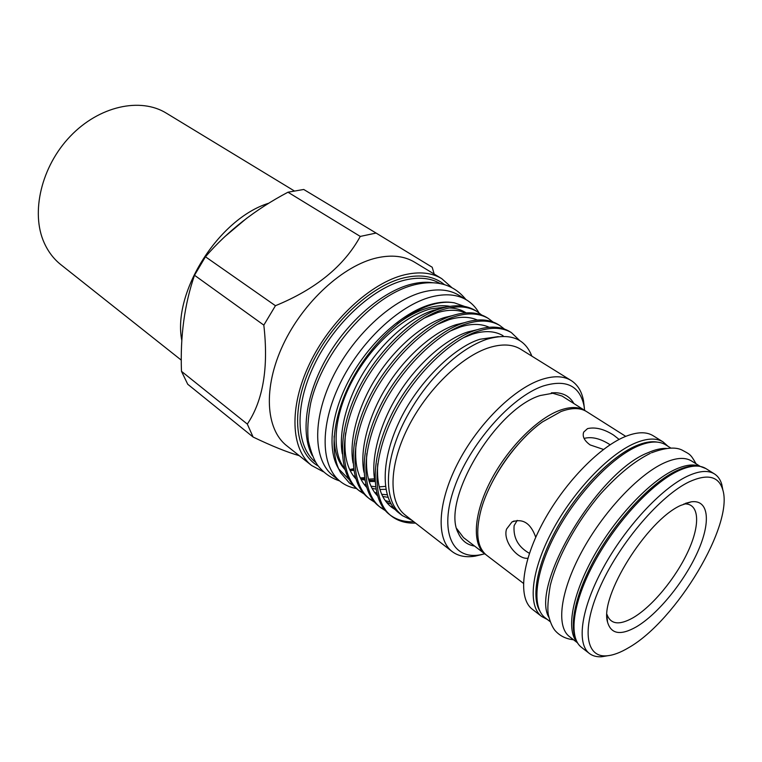<?xml version="1.0" encoding="UTF-8"?>
<svg xmlns="http://www.w3.org/2000/svg" width="762" height="762" viewBox="0 0 762 762"><rect width="100%" height="100%" fill="white"/><g stroke="black" fill="none" stroke-linecap="round" stroke-linejoin="round"><path stroke-width="1.14" d="M294.075 190.786L166.354 113.176C140.532 97.126 99.231 105.908 70.314 136.246C41.281 166.449 30.556 212.684 44.148 242.716C48.177 251.698 53.75 259.023 60.874 264.681L181.299 360.15M680.618 505.454C646.776 520.532 599.361 596.703 607.552 622.106C611.038 634.155 620.639 635.737 636.337 626.859C657.835 614.22 684.228 581.825 697.554 552.145C711.013 522.446 709.146 499.329 691.296 501.815L680.618 505.454M683.933 503.939C699.392 502.844 700.583 524.151 688.257 550.964C676.037 577.777 652.262 606.657 632.908 617.858C619.211 625.497 610.572 624.364 606.981 614.458M628.764 647.624C676.342 620.601 734.435 523.97 722.624 489.29C718.442 476.126 707.317 473.621 689.248 481.803C660.911 495.252 620.868 541.553 601.113 584.654C581.13 627.831 585.121 657.692 606.676 655.825C613.115 655.339 620.478 652.596 628.764 647.624M607.819 655.72L601.78 656.739C596.817 657.073 592.693 655.996 589.407 653.491C576.291 643.709 581.044 608.524 603.142 567.995C625.145 527.485 661.073 488.69 687.124 476.336C698.944 470.783 708.05 469.973 714.432 473.907C717.918 476.117 720.366 479.612 721.776 484.384L722.919 490.395M700.021 466.258L691.62 461.02C685.095 457 675.932 457.638 664.131 462.934C638.165 474.707 602.837 512.426 581.539 552.098C560.137 591.788 556.022 626.574 569.404 636.565L577.234 642.623M699.04 466.077C692.81 463.868 684.724 465.077 674.761 469.678C649.776 481.298 615.82 517.084 594.131 555.593C572.386 594.122 565.995 629.336 576.72 641.766M670.922 448.113L665.645 444.817C658.911 440.674 649.595 441.122 637.708 446.17C611.543 457.4 576.482 494.338 555.708 533.533C534.829 572.757 531.39 607.495 545.201 617.83L550.116 621.63M666.464 448.427C661.149 448.199 655.006 449.628 648.024 452.714C597.618 471.859 530.047 585.454 548.869 617.344M663.121 441.941L653.129 435.721C646.224 431.463 636.746 431.825 624.707 436.778C598.189 447.837 562.88 484.775 542.134 524.151C521.294 563.556 518.15 598.627 532.314 609.248L541.62 616.458C527.618 605.971 531.019 570.871 552.059 531.285C573.005 491.719 608.419 454.485 634.87 443.227C646.881 438.169 656.301 437.74 663.121 441.941L667.979 446.275M585.797 411.109L562.042 396.03L551.364 392.849M584.987 410.566C578.568 406.556 570.014 406.537 559.327 410.489C536.219 419.167 506.749 449.285 490.147 481.908C473.469 514.55 472.04 544.382 485.08 554.079L485.861 554.641M625.735 436.359L586.626 411.604C580.215 407.603 571.671 407.584 560.984 411.556L542.487 421.891C516.15 440.426 489.185 479.155 480.946 510.283C475.269 532.543 477.155 547.526 486.623 555.25L523.408 583.33M603.504 449.447L590.102 444.913C584.264 440.646 582.139 436.35 583.73 432.054L587.531 428.615C595.303 426.853 603.99 429.006 613.562 435.073L619.115 439.436M610.133 444.76C600.389 438.493 591.693 436.388 584.073 438.436M517.198 520.37L514.121 525.647C513.102 537.782 518.208 547.011 529.438 553.336M527.895 558.222C518.065 559.832 502.51 541.468 506.539 529.104L511.988 521.951C522.808 518.093 530.723 523.199 535.743 537.258M303.733 189.471L287.969 192.215L360.274 236.42L376.085 233.058L303.733 189.471M311.648 465.515L286.741 445.741C265.652 429.377 262.9 387.629 283.112 344.738C303.209 301.847 343.414 265.29 377.057 257.832C391.887 254.594 404.393 256.042 414.547 262.157L441.741 278.654C431.74 272.625 419.329 271.348 404.508 274.815C370.884 282.816 330.222 320.297 309.543 363.855C288.731 407.422 290.874 449.418 311.648 465.515L323.402 471.802M376.085 233.058L432.197 267.243L434.188 274.072M432.826 282.721C426.244 281.769 419.052 282.264 411.251 284.216C382.314 291.436 347.672 321.145 326.603 358.007C305.514 394.887 300.476 434.216 312.372 455.743M451.714 287.493L441.741 278.654M478.936 312.791C475.85 307.419 471.802 303.181 466.782 300.076L458.905 295.265C449.409 289.512 437.531 288.417 423.281 291.97C391.201 300.104 352.196 336.547 332.108 378.514C311.915 420.5 313.534 460.705 333.185 475.84L340.423 481.565C345.062 485.184 350.415 487.509 356.492 488.537M466.782 300.076C457.333 294.351 445.484 293.303 431.244 296.923C399.174 305.21 360.045 341.919 339.795 384.067C319.43 426.234 320.869 466.506 340.423 481.565M573.853 403.517C570.062 396.783 564.042 393.182 555.784 392.716L540.248 395.516C495.167 409.137 440.836 501.082 458.2 532.876C461.496 540.458 466.973 544.859 474.602 546.078M456.8 528.695L463.487 537.591L485.08 554.079M584.644 410.347L583.987 405.67C579.606 385.553 565.937 379.028 542.973 386.067C511.016 397.031 469.525 444.17 454.352 487.756C438.836 531.438 452.18 559.984 480.136 554.841L484.756 553.831M482.251 554.431L475.24 556.117C465.934 557.67 458.219 556.146 452.123 551.545C436.188 539.496 437.35 503.492 457.248 464.296C477.05 425.129 512.683 389.487 540.601 379.847C553.222 375.542 563.413 375.771 571.176 380.543C577.606 384.658 581.711 391.363 583.492 400.631L584.34 407.794M424.063 318.211L437.626 312.591C448.285 309.391 457.657 309.496 465.734 312.915M342.309 453.857C338.099 431.035 348.091 395.83 366.046 368.503C384.162 339.928 412.48 316.201 433.921 310.258L440.207 308.743M449.218 307.962C455.371 308.077 460.762 309.553 465.401 312.401L466.173 312.877M412.09 520.398L402.279 515.569L398.812 512.864C381.267 499.891 380.067 462.915 398.783 422.643C415.909 384.991 452.752 347.501 479.955 339.261L498.31 336.613M463.667 337.623L472.059 334.289C484.365 330.327 494.709 330.803 503.091 335.728M375.047 481.66C370.113 459.486 379.971 422.862 398.478 393.992C416.995 364.026 446.342 338.404 468.192 331.851L477.298 329.689M450.342 331.003L460.41 326.955C471.468 323.459 481.051 323.574 489.166 327.279M363.979 472.288C359.273 449.875 369.179 413.709 387.506 385.372C405.879 355.864 434.883 330.889 456.6 324.545L464.782 322.602M437.14 324.526L448.932 319.716C459.791 316.382 469.268 316.487 477.364 320.04M353.063 463.02C348.605 440.398 358.559 404.698 376.695 376.876C394.935 347.834 423.596 323.488 445.179 317.354L452.418 315.62M402.279 515.569L398.907 512.435C382.667 496.633 385.305 456.238 406.889 416.595C414.423 402.679 423.358 389.839 433.692 378.076C451.323 358.445 468.878 345.548 486.366 339.404C509.607 332.499 524.77 338.08 531.857 356.14M395.402 509.749L391.535 507.197C380.933 498.843 376.342 484.356 377.742 463.734M393.887 508.006L389.801 505.739M391.192 504.111L386.648 502.396M377.514 495.852C368.827 486.851 365.274 472.697 366.855 453.38M390.03 501.987L385.258 500.567M388.029 497.31L382.791 496.481M377.161 494.652L375.961 494.119M366.56 487.223C357.711 477.831 354.244 463.115 356.149 443.103M387.21 494.805L381.733 494.281M376.752 493.09L374.58 492.319M385.924 489.309L379.943 489.442M375.914 489.08L372.104 488.347M366.293 486.356L365.427 485.946M355.759 478.717C346.748 468.906 343.376 453.628 345.624 432.892M385.467 486.375L379.219 486.861M375.552 486.756L371.037 486.204M365.893 484.88L364.055 484.194M477.031 311.525L475.24 310.429C466.125 305.095 455.038 304.352 441.96 308.2C412.747 316.03 373.732 354.673 356.064 394.087C336.718 436.207 338.833 475.498 357.911 489.718L359.578 491.023C340.519 476.822 338.442 437.521 357.826 395.354C375.523 355.902 414.566 317.202 443.779 309.334C456.848 305.476 467.935 306.2 477.031 311.525L481.489 314.887M488.318 318.449L486.499 317.335C477.46 312.049 466.411 311.382 453.352 315.325C424.186 323.374 385.01 362.407 367.122 402.06C347.548 444.446 349.415 483.822 368.37 497.929L370.056 499.253C351.13 485.165 349.301 445.78 368.913 403.355C386.829 363.655 426.034 324.564 455.2 316.478C468.249 312.515 479.288 313.172 488.318 318.449L492.823 321.878M499.758 325.469L497.91 324.336C488.956 319.107 477.955 318.516 464.915 322.555C435.797 330.832 396.45 370.256 378.352 410.156C358.54 452.809 360.159 492.271 378.971 506.254L380.686 507.606C361.893 493.633 360.321 454.162 380.162 411.47C398.297 371.523 437.674 332.032 466.782 323.726C479.822 319.669 490.814 320.25 499.758 325.469L504.32 328.974M511.369 332.594L509.492 331.441C500.615 326.269 489.671 325.755 476.65 329.898C447.58 338.395 408.08 378.228 389.744 418.376C369.703 461.296 371.056 500.844 389.725 514.712L391.468 516.074C372.818 502.225 371.504 462.667 391.592 419.71C409.956 379.514 449.485 339.623 478.546 331.079C491.566 326.917 502.501 327.422 511.369 332.594L519.674 340.538M353.863 485.956L349.387 483.013L340.747 472.878C328.755 452.466 333.004 414.299 352.911 377.923C372.751 341.7 405.67 311.887 432.892 304.381C440.731 302.209 447.865 301.685 454.285 302.8L464.429 306.372M358.759 490.357L363.56 493.3M364.274 494.109L359.578 491.023M369.227 498.577L374.113 501.539M374.828 502.368L370.056 499.253M379.838 506.911L384.82 509.902M385.534 510.75L380.686 507.606M390.611 515.379C397.078 519.989 404.812 522.113 413.804 521.741M415.519 523.075C406.089 523.475 398.069 521.141 391.468 516.074M454.285 302.8L453.495 302.704C446.923 301.552 439.645 302.057 431.663 304.19C404.26 311.525 371.265 340.519 351.292 375.933C331.299 411.337 326.688 448.561 338.28 468.192L340.747 472.878M338.728 468.944L349.244 479.689M571.176 380.543L520.675 349.206C512.578 344.233 502.168 343.681 489.442 347.539C461.315 356.206 426.31 390.334 407.499 428.511C388.591 466.706 388.591 502.453 405.213 515.055L452.123 551.545M450.047 306.362C443.646 305.171 436.54 305.629 428.72 307.734C418.567 310.534 408.07 315.944 397.259 323.964M446.999 306.915L430.559 308.896C403.555 316.182 371.018 345.624 352.358 380.695C333.651 415.776 331.175 451.504 344.567 468.449M334.147 436.083C334.127 450.675 337.69 461.801 344.843 469.44M353.33 475.717L355.13 476.536M360.502 478.241L364.674 478.927M368.503 479.155L374.542 478.822M353.854 476.421L355.302 477.164M361.007 479.26L364.855 480.041M368.865 480.412L374.78 480.26M375.037 481.498L369.208 481.508M360.359 477.936L364.493 477.641M364.569 478.241L361.54 478.46M353.835 470.373L350.206 470.545M349.939 470.002L353.739 469.792M360.274 236.42C344.043 266.081 315.763 289.179 275.444 305.714L205.445 256.765C227.752 230.991 255.26 209.474 287.969 192.215M205.445 256.765L194.51 275.263L263.823 325.126L275.444 305.714M263.823 325.126C268.672 367.475 263.176 400.46 247.317 424.082L181.48 371.323C180.146 336.394 184.49 304.371 194.51 275.263M181.48 371.323L187.728 384.248L253.098 437.036L247.317 424.082M253.098 437.036C271.91 446.065 287.293 452.276 299.247 455.666M526.742 435.264C510.407 451.418 497.5 469.954 488.023 490.88M676.999 470.583C685.81 466.496 693.391 465.03 699.716 466.192L705.879 468.573C699.421 464.601 690.258 465.344 678.409 470.811C652.282 482.975 616.429 521.513 594.608 561.861C572.691 602.237 568.166 637.413 581.444 647.319L589.407 653.491M657.149 442.103C651.243 441.055 644.157 442.312 635.899 445.865C611.676 456.305 579.711 488.68 558.813 524.837C537.877 561.003 530.723 595.855 539.696 610.8M440.236 283.578C430.654 277.92 418.805 276.768 404.689 280.13C372.589 287.903 333.88 323.65 314.096 365.169C294.199 406.689 296.037 446.846 315.744 462.391M349.863 469.83L353.644 469.097M318.145 465.953C295.151 453.076 290.208 412.556 309.734 368.665C329.098 324.783 370.018 285.931 403.831 277.854C420.662 273.968 434.178 276.206 444.398 284.597M246.878 218.094L224.78 236.668M181.832 340.585C172.107 292.56 218.751 218.484 268.843 203.187M606.952 616.115L607.552 622.106M722.624 489.29L721.776 484.384M705.879 468.573L714.432 473.907M651.5 452.809C664.988 447.713 675.094 446.751 681.809 449.942C689.848 454.381 690.382 453.733 696.049 463.782M583.73 432.054L583.292 433.464M511.988 521.951L514.15 520.979M349.71 469.516L353.597 468.725M414.661 284.74C436.731 279.53 453.8 284.464 465.896 299.533M456.848 528.876L458.2 532.876M583.987 405.67L583.492 400.631M480.136 554.841L475.24 556.117M551.555 392.83L555.784 392.716M414.118 284.883C371.599 295.332 322.678 351.272 310.696 403.136C307.915 417.824 307.134 430.454 308.353 441.027C310.877 451.98 313.934 460 317.525 465.096C323.459 472.802 330.822 478.069 339.614 480.917M547.373 619.506L541.62 616.458M650.348 453.323C634.965 461.029 619.496 473.078 600.38 494.1C576.443 522.313 557.374 557.174 550.269 585.492C547.935 599.456 547.297 609.219 548.364 614.782C549.973 621.487 552.098 626.621 554.746 630.164C559.46 635.718 565.728 638.918 573.529 639.756M676.723 470.706C650.462 482.994 614.924 521.332 593.388 561.413C571.948 601.57 567.166 636.06 581.444 647.319M606.676 655.825L601.78 656.739M685.476 503.33L691.296 501.815"/></g></svg>
